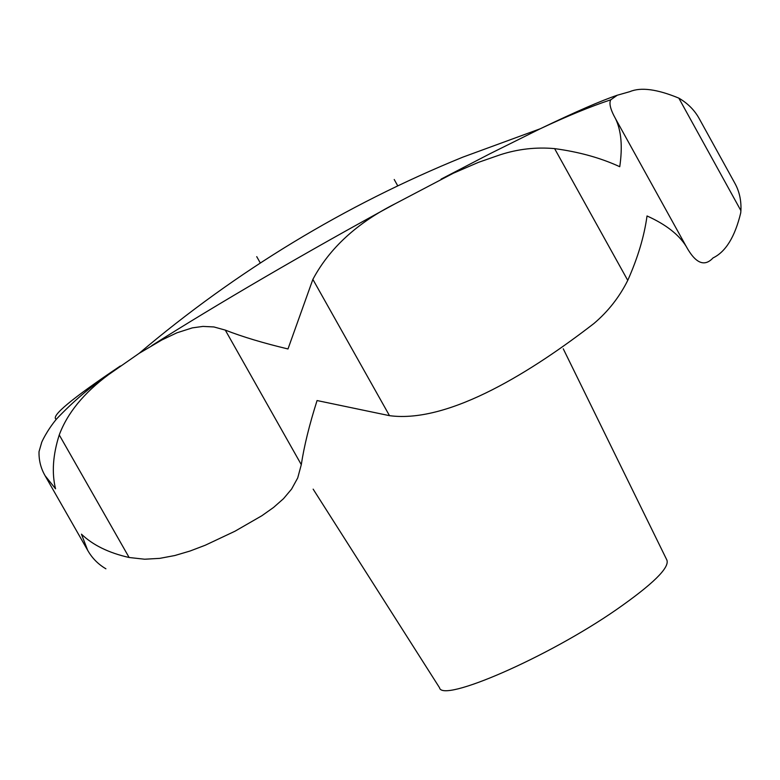 <?xml version="1.0" encoding="UTF-8"?>
<svg xmlns="http://www.w3.org/2000/svg" width="780" height="780" viewBox="0 0 780 780"><rect width="100%" height="100%" fill="white"/><g stroke="black" fill="none" stroke-linecap="round" stroke-linejoin="round"><path stroke-width="1.17" d="M108.303 374.848C90.48 386.734 73.291 401.378 56.745 418.772C46.985 430.355 41.301 442.709 41.584 442.806L39.029 451.62C38.785 460.219 40.794 468.234 45.064 475.673L55.546 488.797C51.655 472.865 52.884 454.906 59.251 434.928C67.402 413.049 83.831 392.964 108.527 374.673L139.132 353.35L161.762 340.012L176.904 332.816L192.338 327.873L202.966 326.41L213.944 326.956L225.293 330.106C242.434 336.794 263.328 343.083 287.986 348.962L312.868 279.386C329.491 248.225 356.928 223.012 395.177 203.746L453.346 173.219L478.491 162.338L500.077 154.82C517.93 149.019 536.104 146.952 554.609 148.619C579.091 151.915 600.805 157.95 619.749 166.715C622.684 146.679 621.299 130.699 615.576 118.794C610.457 109.609 608.858 103.272 610.76 99.791L617.263 95.228L629.879 91.64C640.809 86.999 657.13 89.154 678.824 98.124C687.862 103.389 694.707 110.311 699.377 118.911L734.76 183.066C739.352 191.256 741.4 200.45 740.902 210.649L740.727 212.881C734.955 236.808 725.722 251.823 713.047 257.917C704.418 267.238 695.428 263.338 686.088 246.217C678.727 234.458 665.701 224.377 647.029 215.963C644.241 236.34 637.806 257.81 627.754 280.381C619.437 297.043 608.166 311.425 593.931 323.505C534.729 369.232 450.148 423.813 389.493 415.662L317.06 400.549C309.377 424.729 304.122 446.092 301.294 464.646L297.716 477.935L291.593 489.079L283.51 498.683L273.536 507.468L261.875 515.726L234.926 531.248L205.286 545.22L189.969 551.05L174.778 555.535L159.754 558.363L144.631 559.221L129.119 557.495C108.8 552.923 92.908 545.142 81.442 534.163L87.711 550.378C92.108 558.129 98.173 564.271 105.904 568.795M313.151 489.148L439.52 687.716C442.016 703.033 547.111 657.764 616.444 609.619C652.86 584.2 669.679 567.694 666.91 560.108L563.258 348.796M441.08 179.127L489.713 153.865L540.169 128.797C575.289 111.93 600.99 100.747 617.263 95.228M740.902 210.649L678.824 98.124M686.088 246.217L615.576 118.794M129.119 557.495L59.251 434.928M301.294 464.646L225.293 330.106M389.493 415.662L312.868 279.386M627.754 280.381L554.609 148.619M56.277 419.318C50.203 416.51 71.555 398.726 120.325 365.995M151.739 345.637C214.724 305.565 308.071 251.043 395.177 203.746M610.769 99.801C590.46 106.538 566.933 116.201 540.169 128.797L462.735 157.18C344.75 205.257 236.876 270.65 139.132 353.35M256.737 256.649L260.296 262.977M394.212 179.507L397.751 185.845M45.064 475.673L87.711 550.378"/></g></svg>
